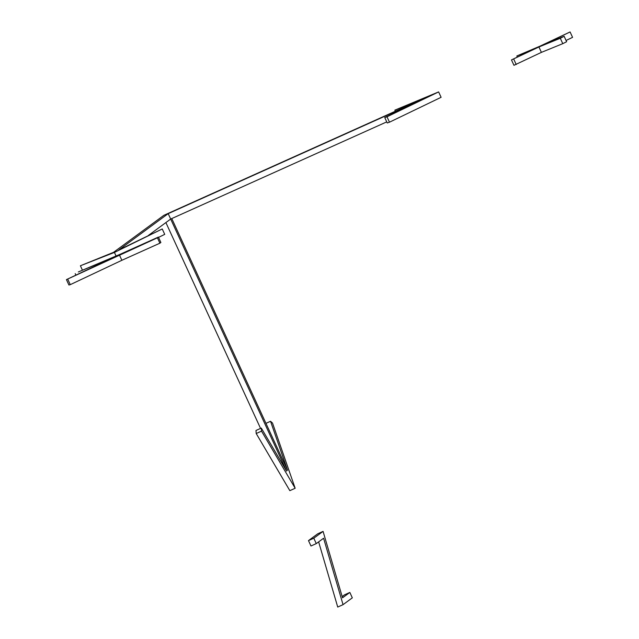 <?xml version="1.0" encoding="UTF-8"?>
<svg xmlns="http://www.w3.org/2000/svg" width="639" height="639" viewBox="0 0 639 639"><rect width="100%" height="100%" fill="white"/><g stroke="black" fill="none" stroke-linecap="round" stroke-linejoin="round"><path stroke-width="0.96" d="M158.536 237.396L164.726 234.361L162.242 228.962L114.429 252.429L116.066 255.999M114.429 252.429L80.402 265.76L82.455 270.217M148.392 235.44L170.677 219.049L168.193 213.65L118.862 249.937L162.242 228.962M80.402 265.76L113.542 252.325L163.856 215.327L425.997 97.447L394.854 110.148L395.349 111.234M394.854 110.148L438.626 91.912L441.11 97.304L389.478 122.193L387.242 122.968L384.758 117.576L425.023 98.166L168.193 213.65M256.207 433.522L261.527 431.133L295.162 488.268L289.842 490.656L256.207 433.522L255.975 430.478L261.295 428.082L286.599 471.079L170.677 219.049L386.747 121.889M389.478 122.193L386.994 116.793L438.626 91.912M386.994 116.793L384.758 117.576M165.884 222.572L260.56 428.41M261.295 428.082L261.527 431.133M295.162 488.268L272.518 423.05L270.537 421.285L287.574 470.36L171.763 218.562M265.952 423.353L270.537 421.285M342.161 596.57L344.525 594.829L349.845 592.441L342.528 597.816L323.078 531.384L313.797 538.214L316.281 543.605L310.969 546.002L308.485 540.602L313.797 538.214M308.485 540.602L317.759 533.781L323.078 531.384M318.645 541.872L337.727 607.05L343.047 604.662L323.59 538.23L316.281 543.605M349.845 592.441L352.321 597.84L343.047 604.662M157.418 237.796L66.432 279.61L112.975 257.637L78.333 271.958L120.364 254.178L158.392 237.077L160.876 242.477L159.894 243.195L157.418 237.796L158.392 237.077M119.389 254.897L121.865 260.297L159.894 243.195M67.79 279.259L70.274 284.651L68.916 285.01L66.432 279.61M121.865 260.297L70.274 284.651M75.21 273.62L75.913 275.137M560.299 38.268L538.925 46.982L511.48 59.914L513.956 65.314L541.401 52.374L562.783 43.668L560.299 38.268L564.157 36.311L566.633 41.711L562.783 43.668M511.48 59.914L534.899 48.62L516.831 55.976L517.334 57.087M516.831 55.976L540.115 46.104L570.084 31.95L572.568 37.35L566.074 40.481M564.157 36.311L544.14 44.466L570.084 31.95M538.925 46.982L541.401 52.374M513.732 59.123L516.216 64.523"/></g></svg>
